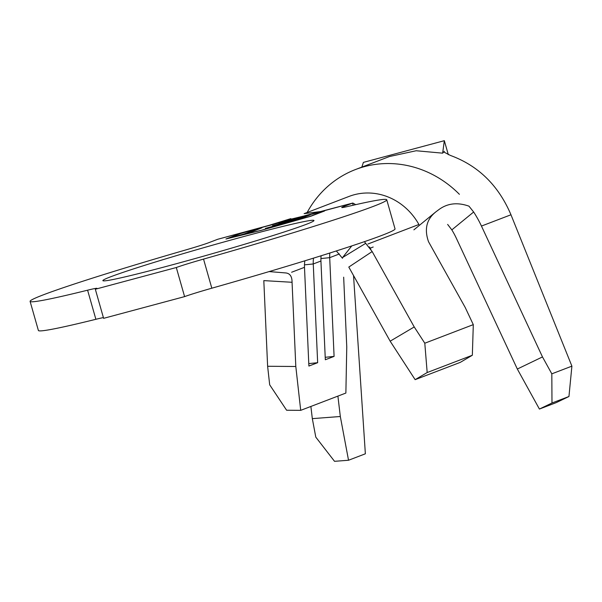 <?xml version="1.0" encoding="UTF-8"?>
<svg xmlns="http://www.w3.org/2000/svg" width="602" height="602" viewBox="0 0 602 602"><rect width="100%" height="100%" fill="white"/><g stroke="black" fill="none" stroke-linecap="round" stroke-linejoin="round"><path stroke-width="0.9" d="M110.64 276.8A109.737 4.064 164.1 0 1 228.12 240.823A109.737 4.064 164.1 0 1 313.966 220.513A109.737 4.064 164.1 0 1 306.207 224.358A109.737 4.064 164.1 0 1 188.727 260.327A109.737 4.064 164.1 0 1 102.882 280.637A109.737 4.064 164.1 0 1 110.64 276.8M103.401 317.6A30.273 1.121 -15.9 0 0 95.884 319.293L87.591 290.194A185.416 6.863 164.1 0 1 30.1 301.376A185.416 6.863 164.1 0 1 43.209 294.882A185.416 6.863 164.1 0 1 185.732 249.95A30.273 1.121 164.1 0 0 209.007 242.614L217.706 239.28L259.966 227.947L239.641 233.749L225.946 238.994L261.027 230.431L310.91 216.208L324.613 210.963L289.524 219.519L259.966 227.947M310.256 214.854L297.17 219.865L265.377 228.391L292.73 220.896L296.756 219.354L272.503 225.705L298.103 218.842L303.137 216.916L278.877 223.267L310.256 214.854M263.39 227.029L240.634 233.523L227.654 238.49L261.629 230.205L309.925 216.427L322.905 211.46L288.93 219.745L263.39 227.029L306.892 215.365M250.206 232.304L230.694 237.692L244.427 233.854L256.166 229.354L261.945 227.804L250.244 232.447M472.344 355.248L473.3 324.636L424.794 343.215L427.179 372.54L472.344 355.248L460.304 362.359L415.139 379.659L390.156 341.183L414.229 326.954L372.164 251.561L364.376 241.673M372.164 251.561L348.799 267.062L390.156 341.183M339.37 253.961L329.7 257.664A30.273 27.903 69 0 1 329.836 253.013M321.137 255.752A30.273 27.903 69 0 0 320.934 261.02L313.258 263.962A30.273 27.903 69 0 1 313.537 258.123M304.477 264.85L313.258 263.962L317.653 362.697L308.886 366.054L304.492 267.318A30.273 27.903 69 0 1 304.875 260.801M292.06 282.278L263.811 280.615L267.619 366.272L295.808 366.49L292.06 282.278C292.09 276.273 289.818 273.142 285.235 272.902L269.132 271.585M351.756 245.925L342.591 257.521L365.565 243.426M348.528 460.252L334.531 461.32L315.794 437.127L312.325 418.638L340.318 416.501L348.528 460.252L365.361 453.803L353.532 275.543M539.415 409.059L517.329 369.034L542.485 356.918L551.816 373.834L551.989 403.001L539.415 409.059L556.248 402.61L568.95 396.507L571.9 366.144L510.97 214.771C498.524 185.476 478.357 165.708 450.462 155.459L443.742 151.967L444.344 151.298L442.643 153.164L444.329 140.68L363.405 162.382L361.84 167.108M295.808 366.49L300.707 410.346L345.872 393.053L346.767 346.97L343.667 277.183M473.3 324.636L465.195 307.441L428.534 241.733C424.071 229.046 426.622 219.008 436.187 211.618L439.212 209.361C447.745 203.22 457.663 202.159 468.966 206.17L473.654 212.009A105.952 97.667 69 0 1 481.457 226.066L542.485 356.918M95.884 319.293A185.416 6.863 164.1 0 1 38.385 330.468L30.1 301.376M355.714 204.657L352.832 203.032L343.877 206.448L344.111 207.276M343.877 206.448A30.273 1.121 164.1 0 0 341.74 207.509A30.273 1.121 164.1 0 0 348.054 206.418A185.416 6.863 164.1 0 1 386.747 199.781L395.032 228.873A185.416 6.863 164.1 0 1 211.821 288.2A30.273 1.121 -15.9 0 0 184.596 296.62L103.612 318.338L95.327 289.238L176.303 267.521A30.273 1.121 164.1 0 1 203.536 259.101L211.821 288.2M386.747 199.781A185.416 6.863 164.1 0 1 203.536 259.101M87.591 290.194A30.273 1.121 164.1 0 1 96.982 288.373A30.273 1.121 164.1 0 1 95.327 289.238M290.864 218.631L269.011 225.366L217.706 239.28M321.333 211.445L304.123 213.65L349.115 196.402A60.546 55.813 -111 0 1 418.909 224.486L367.95 244.006M414.229 326.954L424.794 343.215M427.179 372.54L415.139 379.659M320.919 258.559L329.7 257.664L334.087 356.399L325.321 359.755L320.934 261.02M300.707 410.346L286.612 410.24L269.688 384.813L267.619 366.272M307.155 212.476A105.952 97.667 69 0 1 355.526 169.523A105.952 97.667 69 0 1 459.401 194.318M312.325 418.638L310.88 406.448M337.903 396.101L340.318 416.501M473.654 212.009L451.831 229.881L447.64 224.418M517.329 369.034L456.301 238.181A75.679 69.764 -111 0 0 451.831 229.881M355.526 169.523L389.479 156.528L416.17 150.748L442.643 153.164M571.9 366.144L551.816 373.834M568.95 396.507L551.989 403.001M448.317 154.684L444.329 140.68M176.303 267.521L184.596 296.62M369.071 247.083L369.455 246.933L370.87 249.469M308.773 363.6L317.653 362.697M325.215 357.302L334.087 356.399M296.921 219.926L296.756 219.354M298.268 219.444L298.103 218.842M303.303 217.51L303.137 216.916M256.339 229.956L256.166 229.354M373.195 247.008L370.147 248.174M304.492 267.318L291.616 272.247M353.178 205.237L352.576 203.115L310.316 214.447M510.97 214.771L481.457 226.066M304.702 215.742L352.832 203.032M342.515 258.303L336.337 250.936M413.883 229.851L435.63 212.039"/></g></svg>

